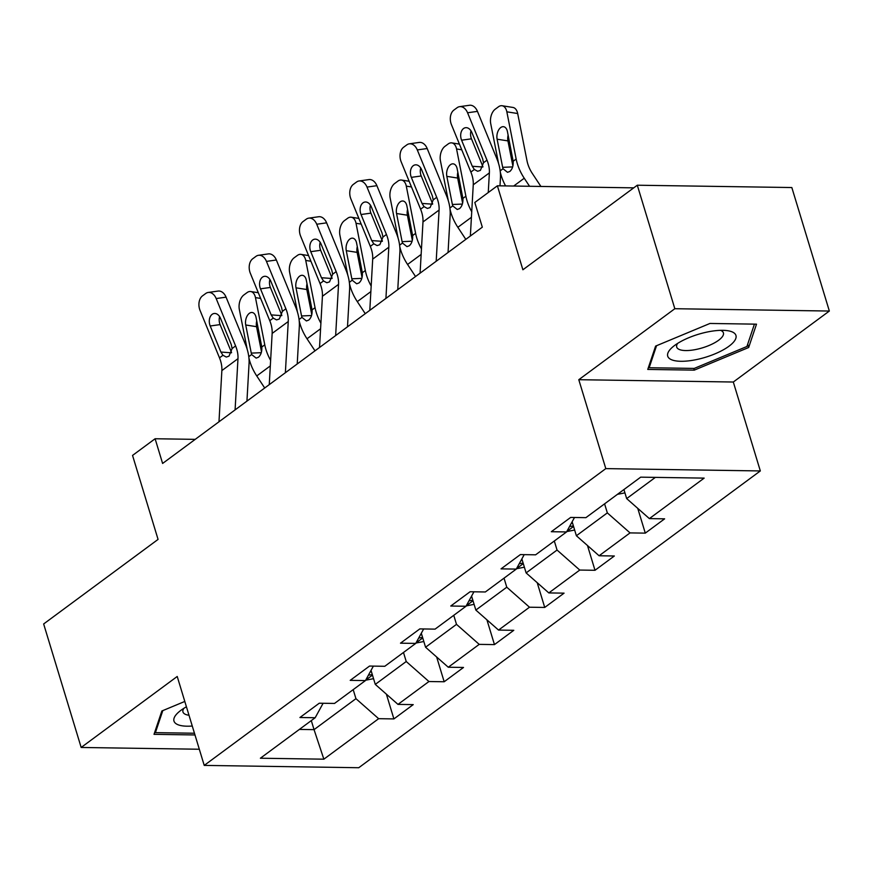 <?xml version="1.0" encoding="UTF-8"?>
<svg xmlns="http://www.w3.org/2000/svg" width="873" height="873" viewBox="0 0 873 873"><rect width="100%" height="100%" fill="white"/><g stroke="black" fill="none" stroke-linecap="round" stroke-linejoin="round"><path stroke-width="1.31" d="M829.35 311.039L791.833 187.542L637.301 185.218L674.829 308.715L578.788 379.7L605.807 468.615L760.328 470.94L733.309 382.025L829.35 311.039L674.829 308.715M605.807 468.615L204.227 765.403L358.748 767.727L760.328 470.94M204.227 765.403L177.219 676.477L81.167 747.463L199.317 749.241M81.167 747.463L43.65 623.966L158.068 539.405L132.543 455.422L155.11 438.748L162.607 463.454L482.322 227.166L474.814 202.471L497.381 185.796L522.894 269.779L637.301 185.218M323.861 759.183L378.653 718.686L393.898 718.915L413.235 704.62L397.99 704.391L428.938 681.529L444.171 681.758L463.508 667.463L448.275 667.234L479.212 644.372L494.456 644.601L513.793 630.306L498.548 630.077L529.485 607.215L544.73 607.444L564.067 593.149L548.822 592.92L579.759 570.058L595.004 570.287L614.341 555.992L599.096 555.763L630.044 532.901L645.289 533.13L664.626 518.835L649.381 518.606L704.162 478.12L640.684 477.16L585.903 517.656L570.658 517.427L551.321 531.712L566.566 531.941L535.618 554.813L520.373 554.584L501.037 568.869L516.281 569.098L485.344 591.97L470.1 591.741L450.763 606.026L466.007 606.255L435.07 629.127L419.826 628.898L400.489 643.183L415.734 643.412L384.786 666.285L369.552 666.055L350.215 680.351L365.449 680.58L334.512 703.442L319.267 703.212L299.93 717.508L315.175 717.737L260.383 758.222L323.861 759.183L314.051 729.642L355.944 698.673L353.194 689.626M604.585 503.841L607.335 512.888L576.387 535.749L572.142 521.77M574.499 517.482L566.566 531.941M630.044 532.901L607.335 512.888M599.096 555.763L576.387 535.749M554.311 540.998L557.05 550.045L526.113 572.917L521.868 558.927M524.215 554.639L516.281 569.098M579.759 570.058L557.05 550.045M548.822 592.92L526.113 572.917M504.027 578.155L506.776 587.202L475.84 610.074L471.584 596.084M473.941 591.796L466.007 606.255M529.485 607.215L506.776 587.202M498.548 630.077L475.84 610.074M453.753 615.312L456.503 624.359L425.566 647.231L421.31 633.241M423.667 628.953L415.734 643.412M479.212 644.372L456.503 624.359M448.275 667.234L425.566 647.231M403.479 652.469L406.229 661.516L375.281 684.388L371.036 670.399M373.382 666.11L365.449 680.58M428.938 681.529L406.229 661.516M397.99 704.391L375.281 684.388M311.301 720.596L314.051 729.642L299.363 729.424M323.108 703.267L315.175 717.737M378.653 718.686L355.944 698.673M633.754 187.848L497.381 185.796M195.214 439.359L155.11 438.748M623.922 489.557L626.672 498.592L655.372 477.378M649.381 518.606L626.672 498.592M393.898 718.915L386.379 694.155M444.171 681.758L436.653 656.998M494.456 644.601L486.927 619.841M544.73 607.444L537.211 582.684M595.004 570.287L587.485 545.527M645.289 533.13L637.759 508.37M184.803 701.445L161.854 711.004L154.019 734.335L194.985 734.957M578.788 379.7L733.309 382.025M709.967 323.457L655.601 346.101L647.766 369.432L694.297 370.13L748.674 347.498L756.498 324.167L709.967 323.457M747.681 344.235L748.674 347.498M693.773 368.417L694.297 370.13M218.981 421.79L221.862 370.589A27.423 18.726 53.5 0 0 219.494 357.843L200.07 310.461A10.967 7.519 -98 0 1 202.481 295.882L205.712 293.503A10.967 7.519 -98 0 1 208.211 292.455A10.967 7.519 -98 0 1 216.177 298.555L235.601 345.937L232.131 348.502L228.999 356.195L226.282 357.057L222.964 355.278L220.891 352.048L210.207 325.989A8.774 6.013 82 0 1 212.15 314.324A8.774 6.013 82 0 1 214.147 313.494A8.774 6.013 82 0 1 220.52 318.372L231.214 344.431L232.131 348.502M246.939 401.122L249.056 363.67A41.129 28.078 53.5 0 0 245.499 344.54L226.063 297.158L216.177 298.555M235.088 409.884L237.98 358.683A27.423 18.726 53.5 0 0 235.601 345.937M208.211 292.455L218.097 291.069A10.967 7.519 82 0 1 226.063 297.158M219.636 316.637A8.774 6.013 -98 0 0 220.105 324.603L231.552 352.539M270.619 360.363A41.129 28.078 -126.5 0 1 264.781 344.835L255.462 297.606A10.967 6.591 -81.1 0 0 250.726 291.527A10.967 6.591 -81.1 0 0 247.081 292.586L243.862 294.965A10.967 6.591 -81.1 0 0 239.344 309.511L247.223 349.429M264.705 387.994L256.738 375.936A41.129 28.078 -126.5 0 1 248.925 357.985M365.656 680.209L373.546 678.67M256.738 320.893A8.774 5.271 -81.1 0 0 256.553 326.688L245.728 324.985A8.774 5.271 98.9 0 1 249.34 313.342A8.774 5.271 98.9 0 1 252.242 312.501A8.774 5.271 98.9 0 1 256.04 317.368L261.791 347.039C262.075 351.546 260.962 354.94 258.473 357.232L256.138 358.105L251.653 354.536L251.271 353.118L261.267 352.681M245.728 324.985L251.271 353.118M261.496 351.732L256.553 326.688M371.56 672.123A14.535 9.919 -126.5 0 1 370.37 671.61M368.395 675.211L372.291 674.523M186.429 706.792A35.651 12.026 163.1 0 0 179.172 711.691A35.651 12.026 163.1 0 0 176.368 723.913A35.651 12.026 163.1 0 0 192.267 726.03M183.897 708.298A24.411 8.239 163.1 0 0 182.959 711.964A24.411 8.239 163.1 0 0 184.596 713.907A24.411 8.239 163.1 0 0 188.994 715.26M194.461 733.233L155.405 732.643L162.804 710.6M155.023 731.356L155.405 732.643M674.687 345.402A35.651 12.026 163.1 0 0 672.919 346.788A35.651 12.026 163.1 0 0 682.119 361.291A35.651 12.026 163.1 0 0 728.977 346.221A35.651 12.026 163.1 0 0 726.401 330.54A35.651 12.026 163.1 0 0 674.687 345.402M677.644 343.395A24.411 8.239 163.1 0 0 676.706 347.061A24.411 8.239 163.1 0 0 693.62 349.909A24.411 8.239 163.1 0 0 718.643 340.241A24.411 8.239 163.1 0 0 723.411 332.864A24.411 8.239 163.1 0 0 720.596 330.343M754.425 324.134L746.928 346.483L694.242 368.417L649.152 367.74L656.551 345.697M648.77 366.453L649.152 367.74M269.255 384.633L272.147 333.431A27.423 18.726 53.5 0 0 269.768 320.686L250.344 273.304A10.967 7.519 -98 0 1 252.766 258.724L255.985 256.346A10.967 7.519 -98 0 1 258.484 255.298A10.967 7.519 -98 0 1 266.461 261.398L285.886 308.78L282.416 311.345L279.273 319.038L276.555 319.9L273.238 318.121L271.176 314.891L260.492 288.832A8.774 6.013 82 0 1 262.424 277.167A8.774 6.013 82 0 1 264.421 276.337A8.774 6.013 82 0 1 270.805 281.215L281.488 307.274L282.416 311.345M297.224 363.965L299.33 326.513A41.129 28.078 53.5 0 0 295.772 307.383L276.348 260.001L266.461 261.398M285.373 372.727L288.254 321.526A27.423 18.726 53.5 0 0 285.886 308.78M258.484 255.298L268.371 253.901A10.967 7.519 82 0 1 276.348 260.001M269.91 279.48A8.774 6.013 -98 0 0 270.379 287.446L281.837 315.382M319.529 347.476L322.421 296.274A27.423 18.726 53.5 0 0 320.042 283.529L300.618 236.147A10.967 7.519 -98 0 1 303.04 221.567L306.259 219.188A10.967 7.519 -98 0 1 308.758 218.141A10.967 7.519 -98 0 1 316.735 224.241L336.16 271.623L332.689 274.187L329.547 281.881L326.829 282.743L323.512 280.964L321.45 277.734L310.766 251.675A8.774 6.013 82 0 1 312.698 240.01A8.774 6.013 82 0 1 314.695 239.18A8.774 6.013 82 0 1 321.078 244.058L331.762 270.117L332.689 274.187M347.498 326.808L349.615 289.356A41.129 28.078 53.5 0 0 346.046 270.226L326.622 222.844L316.735 224.241M335.647 335.57L338.538 284.369A27.423 18.726 53.5 0 0 336.16 271.623M308.758 218.141L318.645 216.744A10.967 7.519 82 0 1 326.622 222.844M320.184 242.323A8.774 6.013 -98 0 0 320.653 250.289L332.111 278.225M320.904 323.206A41.129 28.078 -126.5 0 1 315.055 307.678L305.736 260.449A10.967 6.591 -81.1 0 0 300.999 254.37A10.967 6.591 -81.1 0 0 297.366 255.429L294.136 257.808A10.967 6.591 -81.1 0 0 289.629 272.354L297.497 312.272M314.989 350.837L307.023 338.779A41.129 28.078 -126.5 0 1 299.21 320.828M415.93 643.052L423.82 641.513M307.012 283.736A8.774 5.271 -81.1 0 0 306.827 289.53L296.002 287.828A8.774 5.271 98.9 0 1 299.614 276.184A8.774 5.271 98.9 0 1 302.516 275.344A8.774 5.271 98.9 0 1 306.314 280.211L312.065 309.882C312.348 314.389 311.246 317.783 308.747 320.075L306.412 320.948L301.938 317.368L301.556 315.961L311.541 315.524M296.002 287.828L301.556 315.961M311.77 314.575L306.827 289.53M421.834 634.966A14.535 9.919 -126.5 0 1 420.644 634.453M418.669 638.054L422.565 637.366M371.178 286.049A41.129 28.078 -126.5 0 1 365.34 270.521L356.02 223.292A10.967 6.591 -81.1 0 0 351.273 217.213A10.967 6.591 -81.1 0 0 347.64 218.272L344.42 220.651A10.967 6.591 -81.1 0 0 339.903 235.197L347.781 275.115M365.263 313.68L357.297 301.621A41.129 28.078 -126.5 0 1 349.484 283.67M466.215 605.895L474.104 604.356M357.286 246.579A8.774 5.271 -81.1 0 0 357.112 252.373L346.275 250.671A8.774 5.271 98.9 0 1 349.887 239.027A8.774 5.271 98.9 0 1 352.801 238.187A8.774 5.271 98.9 0 1 356.588 243.043L362.339 272.725C362.622 277.232 361.52 280.626 359.032 282.917L356.686 283.79L352.212 280.211L351.83 278.803L361.815 278.367M346.275 250.671L351.83 278.803M362.044 277.418L357.112 252.373M472.118 597.809A14.535 9.919 -126.5 0 1 470.929 597.296M468.954 600.897L472.839 600.209M369.803 310.319L372.695 259.117A27.423 18.726 53.5 0 0 370.327 246.372L350.902 198.989A10.967 7.519 -98 0 1 353.314 184.41L356.544 182.031A10.967 7.519 -98 0 1 359.032 180.984A10.967 7.519 -98 0 1 367.009 187.084L386.433 234.466L382.963 237.03L379.831 244.724L377.114 245.586L373.797 243.807L371.723 240.577L361.04 214.518A8.774 6.013 82 0 1 362.982 202.852A8.774 6.013 82 0 1 364.979 202.023A8.774 6.013 82 0 1 371.352 206.901L382.036 232.96L382.963 237.03M397.772 289.65L399.889 252.199A41.129 28.078 53.5 0 0 396.32 233.069L376.896 185.687L367.009 187.084M385.921 298.413L388.812 247.212A27.423 18.726 53.5 0 0 386.433 234.466M359.032 180.984L368.93 179.587A10.967 7.519 82 0 1 376.896 185.687M370.458 205.166A8.774 6.013 -98 0 0 370.927 213.132L382.385 241.068M420.088 273.162L422.979 221.96A27.423 18.726 53.5 0 0 420.6 209.214L401.176 161.832A10.967 7.519 -98 0 1 403.599 147.253L406.818 144.874A10.967 7.519 -98 0 1 409.317 143.827A10.967 7.519 -98 0 1 417.294 149.927L436.718 197.309L433.237 199.873L430.105 207.567L427.388 208.429L424.071 206.65L422.008 203.42L411.325 177.361A8.774 6.013 82 0 1 413.256 165.695A8.774 6.013 82 0 1 415.253 164.866A8.774 6.013 82 0 1 421.637 169.744L432.321 195.803L433.237 199.873M448.056 252.493L450.162 215.042A41.129 28.078 53.5 0 0 446.605 195.912L427.181 148.53L417.294 149.927M436.194 261.256L439.086 210.055A27.423 18.726 53.5 0 0 436.718 197.309M409.317 143.827L419.204 142.43A10.967 7.519 82 0 1 427.181 148.53M420.742 168.009A8.774 6.013 -98 0 0 421.212 175.975L432.659 203.911M470.361 236.005L473.253 184.803A27.423 18.726 53.5 0 0 470.874 172.057L451.45 124.675A10.967 7.519 -98 0 1 453.873 110.096L457.092 107.717A10.967 7.519 -98 0 1 459.591 106.67A10.967 7.519 -98 0 1 467.568 112.77L486.992 160.152L483.522 162.716L480.379 170.41L477.662 171.272L474.345 169.493L472.282 166.263L461.599 140.204A8.774 6.013 82 0 1 463.53 128.538A8.774 6.013 82 0 1 465.527 127.709A8.774 6.013 82 0 1 471.911 132.587L482.594 158.646L483.522 162.716M499.989 185.829L500.447 177.885A41.129 28.078 53.5 0 0 496.879 158.755L477.455 111.373L467.568 112.77M488.258 192.54L489.371 172.898A27.423 18.726 53.5 0 0 486.992 160.152M459.591 106.67L469.478 105.273A10.967 7.519 82 0 1 477.455 111.373M471.016 130.852A8.774 6.013 -98 0 0 471.485 138.818L482.944 166.754M421.452 248.892A41.129 28.078 -126.5 0 1 415.613 233.364L406.294 186.135A10.967 6.591 -81.1 0 0 401.547 180.056A10.967 6.591 -81.1 0 0 397.913 181.104L394.694 183.494A10.967 6.591 -81.1 0 0 390.176 198.04L398.055 237.958M415.537 276.523L407.571 264.464A41.129 28.078 -126.5 0 1 399.758 246.513M516.489 568.738L524.378 567.199M407.56 209.422A8.774 5.271 -81.1 0 0 407.385 215.216L396.549 213.514A8.774 5.271 98.9 0 1 400.161 201.87A8.774 5.271 98.9 0 1 403.075 201.03A8.774 5.271 98.9 0 1 406.873 205.886L412.623 235.568C412.896 240.075 411.794 243.469 409.306 245.76L406.971 246.633L402.486 243.054L402.104 241.646L412.1 241.21M396.549 213.514L402.104 241.646M412.329 240.261L407.385 215.216M522.392 560.652A14.535 9.919 -126.5 0 1 521.203 560.139M519.228 563.74L523.123 563.052M471.736 211.735A41.129 28.078 -126.5 0 1 465.887 196.207L456.568 148.977A10.967 6.591 -81.1 0 0 451.832 142.899A10.967 6.591 -81.1 0 0 448.187 143.947L444.968 146.337A10.967 6.591 -81.1 0 0 440.45 160.883L448.329 200.801M465.811 239.366L457.856 227.307A41.129 28.078 -126.5 0 1 450.042 209.356M566.763 531.581L574.652 530.042M457.845 172.265A8.774 5.271 -81.1 0 0 457.659 178.059L446.834 176.357A8.774 5.271 98.9 0 1 450.446 164.713A8.774 5.271 98.9 0 1 453.349 163.873A8.774 5.271 98.9 0 1 457.146 168.729L462.897 198.411C463.181 202.918 462.068 206.312 459.58 208.603L457.245 209.476L452.76 205.897L452.378 204.489L462.374 204.053M446.834 176.357L452.378 204.489M462.603 203.103L457.659 178.059M572.666 523.494A14.535 9.919 -126.5 0 1 571.477 522.982M569.502 526.583L573.397 525.895M540.9 186.451L532.377 173.541A27.423 18.726 -126.5 0 1 526.997 160.752L517.678 113.523L506.842 111.82A10.967 6.591 -81.1 0 0 502.106 105.742A10.967 6.591 -81.1 0 0 498.472 106.79L495.242 109.18A10.967 6.591 -81.1 0 0 490.735 123.726L498.603 163.644M529.551 186.276L524.247 178.234A41.129 28.078 -126.5 0 1 516.161 159.05L506.842 111.82M505.587 185.916A41.129 28.078 -126.5 0 1 500.316 172.199M617.44 494.336L624.937 492.885M508.119 135.108A8.774 5.271 -81.1 0 0 507.933 140.902L497.108 139.2A8.774 5.271 98.9 0 1 500.72 127.556A8.774 5.271 98.9 0 1 503.634 126.716A8.774 5.271 98.9 0 1 507.42 131.572L513.171 161.254C513.455 165.761 512.353 169.155 509.865 171.446L507.519 172.319L503.044 168.74L502.662 167.332L512.647 166.896M497.108 139.2L502.662 167.332M502.106 105.742L512.931 107.444A10.967 6.591 98.9 0 1 517.678 113.523M512.877 165.946L507.933 140.902M222.964 355.278L219.494 357.843M237.98 358.683L221.862 370.589M220.105 324.603L210.207 325.989M220.891 352.048L231.454 352.812M260.634 298.424L255.462 297.606M365.732 680.078L372.465 675.102M248.783 356.653L251.653 354.536M256.738 375.936L270.314 365.907M261.791 347.039L264.781 344.835M273.238 318.121L269.768 320.686M288.254 321.526L272.147 333.431M270.379 287.446L260.492 288.832M271.176 314.891L281.728 315.655M323.512 280.964L320.042 283.529M338.538 284.369L322.421 296.274M320.653 250.289L310.766 251.675M321.45 277.734L332.013 278.498M310.919 261.256L305.736 260.449M416.006 642.921L422.739 637.934M299.057 319.496L301.938 317.368M307.023 338.779L320.587 328.75M312.065 309.882L315.055 307.678M361.193 224.099L356.02 223.292M466.28 605.764L473.013 600.777M349.331 282.339L352.212 280.211M357.297 301.621L370.861 291.593M362.339 272.725L365.34 270.521M373.797 243.807L370.327 246.372M388.812 247.212L372.695 259.117M370.927 213.132L361.04 214.518M371.723 240.577L382.287 241.341M424.071 206.65L420.6 209.214M439.086 210.055L422.979 221.96M421.212 175.975L411.325 177.361M422.008 203.42L432.561 204.184M474.345 169.493L470.874 172.057M489.371 172.898L473.253 184.803M471.485 138.818L461.599 140.204M472.282 166.263L482.834 167.016M411.467 186.942L406.294 186.135M516.554 568.596L523.298 563.62M399.605 245.182L402.486 243.054M407.571 264.464L421.146 254.436M412.623 235.568L415.613 233.364M461.752 149.785L456.568 148.977M566.839 531.439L573.572 526.463M449.89 208.025L452.76 205.897M457.856 227.307L471.42 217.279M462.897 198.411L465.887 196.207M500.164 170.868L503.044 168.74M513.684 186.036L524.247 178.234M513.171 161.254L516.161 159.05M250.726 291.527L258.31 292.728M300.999 254.37L308.584 255.571M351.273 217.213L358.858 218.414M401.547 180.056L409.131 181.257M451.832 142.899L459.416 144.1"/></g></svg>
